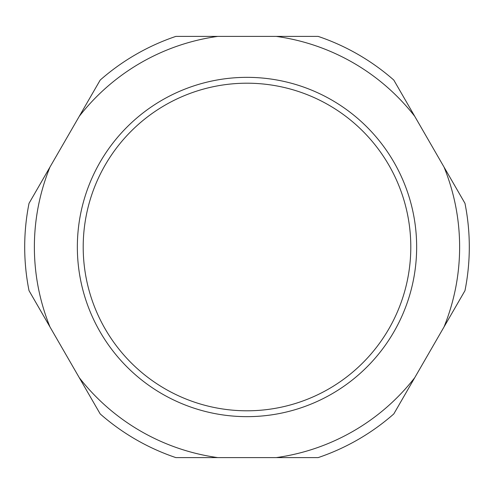<?xml version="1.0" encoding="UTF-8"?>
<svg xmlns="http://www.w3.org/2000/svg" width="494" height="494" viewBox="0 0 494 494"><rect width="100%" height="100%" fill="white"/><g stroke="black" fill="none" stroke-linecap="round" stroke-linejoin="round"><path stroke-width="0.74" d="M464.971 290.663A222.3 222.3 0 0 0 464.971 203.337L444.026 167.065A212.624 212.624 0 0 1 444.026 326.935L464.971 290.663M29.029 203.337A222.3 222.3 0 0 0 29.029 290.663L49.974 326.935A212.624 212.624 0 0 1 49.974 167.065L29.029 203.337M100.202 413.935A222.3 222.3 0 0 0 175.833 457.598L217.712 457.598A212.624 212.624 0 0 1 79.256 377.663L100.202 413.935M393.798 80.065A222.3 222.3 0 0 0 318.167 36.402L276.288 36.402A212.624 212.624 0 0 1 414.744 116.337L393.798 80.065M276.288 457.598L318.167 457.598A222.3 222.3 0 0 0 393.798 413.935L414.744 377.663A212.624 212.624 0 0 1 276.288 457.598L217.712 457.598M217.712 36.402L175.833 36.402A222.3 222.3 0 0 0 100.202 80.065L79.256 116.337A212.624 212.624 0 0 1 217.712 36.402L276.288 36.402M444.026 326.935L414.744 377.663M414.744 116.337L444.026 167.065M409.217 106.772L414.336 115.639M402.783 95.626L403.808 97.398M459.531 193.914L460.118 194.926M79.256 377.663L49.974 326.935M91.341 398.59L90.316 396.818M84.906 387.444L79.787 378.577M49.974 167.065L79.256 116.337M40.298 310.183L39.421 308.664M453.825 184.034L454.702 185.553M77.348 247A169.652 169.652 0 0 0 247 416.652A169.652 169.652 0 0 0 416.652 247A169.652 169.652 0 0 0 247 77.348A169.652 169.652 0 0 0 77.348 247M83.202 247A163.798 163.798 0 0 0 247 410.798A163.798 163.798 0 0 0 410.798 247A163.798 163.798 0 0 0 247 83.202A163.798 163.798 0 0 0 83.202 247"/></g></svg>
